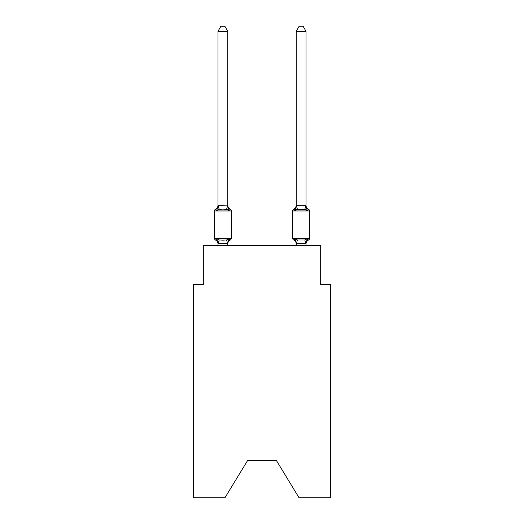 <?xml version="1.0" encoding="UTF-8"?>
<svg xmlns="http://www.w3.org/2000/svg" width="524" height="524" viewBox="0 0 524 524"><rect width="100%" height="100%" fill="white"/><g stroke="black" fill="none" stroke-linecap="round" stroke-linejoin="round"><path stroke-width="0.79" d="M276.476 460.635L299.066 497.8L330.461 497.8L330.461 284.591L320.681 284.591L320.681 245.474L203.319 245.474L203.319 284.591L193.539 284.591L193.539 497.8L224.934 497.8L247.524 460.635L276.476 460.635L247.524 460.635M306.009 243.961L306.009 243.961A4.303 4.303 0 0 1 308.433 240.09L307.876 239.822L308.433 240.09A1.958 1.958 0 0 0 309.533 238.335A1.958 1.958 0 0 1 308.433 240.09A1.958 1.958 0 0 0 309.533 238.335A1.958 1.958 0 0 1 308.433 240.09L307.876 239.822L308.433 240.09A1.958 1.958 0 0 0 309.533 238.335A1.958 1.958 0 0 1 308.433 240.09A1.958 1.958 0 0 0 309.533 238.335A1.958 1.958 0 0 1 308.433 240.09L307.876 239.822L308.433 240.09A1.958 1.958 0 0 0 309.533 238.335A1.958 1.958 0 0 1 308.433 240.09A1.958 1.958 0 0 0 309.533 238.335A1.958 1.958 0 0 1 308.433 240.09L307.876 239.822L308.433 240.09A1.958 1.958 0 0 0 309.533 238.335A1.958 1.958 0 0 1 308.433 240.09A1.958 1.958 0 0 0 309.533 238.335A1.958 1.958 0 0 1 308.433 240.09L307.876 239.822L308.433 240.09A1.958 1.958 0 0 0 309.533 238.335A1.958 1.958 0 0 1 308.433 240.09A1.958 1.958 0 0 0 309.533 238.335A1.958 1.958 0 0 1 308.433 240.09L307.876 239.822L308.433 240.09A1.958 1.958 0 0 0 309.533 238.335A1.958 1.958 0 0 1 308.433 240.09A1.958 1.958 0 0 0 309.533 238.335A1.958 1.958 0 0 1 308.433 240.09L307.876 239.822L308.433 240.09A1.958 1.958 0 0 0 309.533 238.335A1.958 1.958 0 0 1 308.433 240.09A1.958 1.958 0 0 0 309.533 238.335A1.958 1.958 0 0 1 308.433 240.09L307.234 238.715L308.433 240.09A1.958 1.958 0 0 0 309.533 238.335L309.533 210.949L292.713 210.949L292.713 238.335A1.958 1.958 0 0 0 293.807 240.09L295.005 238.715L293.807 240.09A4.303 4.303 0 0 1 296.23 243.961L296.23 243.385L296.23 243.961A4.303 4.303 0 0 0 293.807 240.09L295.005 238.715L293.807 240.09A4.303 4.303 0 0 1 296.23 243.961A4.303 4.303 0 0 0 293.807 240.09L295.005 238.715L293.807 240.09A4.303 4.303 0 0 1 296.23 243.961A4.303 4.303 0 0 0 293.807 240.09L295.005 238.715L293.807 240.09A4.303 4.303 0 0 1 296.23 243.961A4.303 4.303 0 0 0 293.807 240.09L295.005 238.715L293.807 240.09A4.303 4.303 0 0 1 296.23 243.961A4.303 4.303 0 0 0 293.807 240.09A4.303 4.303 0 0 1 296.23 243.961A4.303 4.303 0 0 0 293.807 240.09L295.005 238.715L293.807 240.09A4.303 4.303 0 0 1 296.23 243.961A4.303 4.303 0 0 0 293.807 240.09L295.005 238.715L293.807 240.09A4.303 4.303 0 0 1 296.23 243.961M295.464 209.017L295.005 210.563L293.807 209.187L295.005 210.563L295.464 209.017L295.005 210.563L295.464 209.017L295.005 210.563L295.464 209.017L295.005 210.563L295.464 209.017L295.005 210.563L295.464 209.017L295.005 210.563L295.464 209.017L295.005 210.563L295.464 209.017L295.005 210.563L297.449 209.305L304.791 209.305L307.234 210.563L308.433 209.187A1.958 1.958 0 0 1 309.533 210.949A1.958 1.958 0 0 0 308.433 209.187L307.234 210.563L306.213 207.366L307.234 210.563L308.433 209.187L307.234 210.563L308.433 209.187L307.234 210.563L306.213 207.366L307.234 210.563L308.433 209.187L307.234 210.563L308.433 209.187L307.234 210.563L306.213 207.366L307.234 210.563L308.433 209.187L307.234 210.563L308.433 209.187L307.234 210.563L306.213 207.366L307.234 210.563L308.433 209.187L307.234 210.563L308.433 209.187L307.234 210.563L306.213 207.366L307.234 210.563L308.433 209.187L307.234 210.563L308.433 209.187L307.234 210.563L306.213 207.366L307.234 210.563L308.433 209.187L307.234 210.563L308.433 209.187L307.234 210.563L306.213 207.366L307.234 210.563L308.433 209.187A4.303 4.303 0 0 1 306.009 205.316L306.009 31.283L296.23 31.283L296.23 205.722L306.009 205.722M296.23 205.316A4.303 4.303 0 0 1 293.807 209.187L295.005 210.563L293.807 209.187L295.005 210.563L293.807 209.187L295.005 210.563L293.807 209.187L295.005 210.563L296.23 205.722M306.009 245.474L306.009 243.562L296.23 243.562L295.005 238.715L293.807 240.09A1.958 1.958 0 0 1 292.713 238.335A1.958 1.958 0 0 0 293.807 240.09A1.958 1.958 0 0 1 292.713 238.335A1.958 1.958 0 0 0 293.807 240.09A1.958 1.958 0 0 1 292.713 238.335A1.958 1.958 0 0 0 293.807 240.09A1.958 1.958 0 0 1 292.713 238.335A1.958 1.958 0 0 0 293.807 240.09A1.958 1.958 0 0 1 292.713 238.335A1.958 1.958 0 0 0 293.807 240.09L295.005 238.715L293.807 240.09A1.958 1.958 0 0 1 292.713 238.335A1.958 1.958 0 0 0 293.807 240.09L295.005 238.715L293.807 240.09A1.958 1.958 0 0 1 292.713 238.335L309.533 238.335M293.807 209.187A1.958 1.958 0 0 0 292.713 210.949A1.958 1.958 0 0 1 293.807 209.187L294.37 209.456L293.807 209.187M228.228 241.079L227.77 243.385L228.995 238.715L230.193 240.09A4.303 4.303 0 0 0 227.77 243.961L227.77 243.385L217.991 243.562L216.766 238.715L215.567 240.09A1.958 1.958 0 0 1 214.467 238.335A1.958 1.958 0 0 0 215.567 240.09A1.958 1.958 0 0 1 214.467 238.335A1.958 1.958 0 0 0 215.567 240.09A1.958 1.958 0 0 1 214.467 238.335A1.958 1.958 0 0 0 215.567 240.09A1.958 1.958 0 0 1 214.467 238.335A1.958 1.958 0 0 0 215.567 240.09A1.958 1.958 0 0 1 214.467 238.335A1.958 1.958 0 0 0 215.567 240.09A1.958 1.958 0 0 1 214.467 238.335A1.958 1.958 0 0 0 215.567 240.09A1.958 1.958 0 0 1 214.467 238.335A1.958 1.958 0 0 0 215.567 240.09A1.958 1.958 0 0 1 214.467 238.335A1.958 1.958 0 0 0 215.567 240.09A1.958 1.958 0 0 1 214.467 238.335A1.958 1.958 0 0 0 215.567 240.09A1.958 1.958 0 0 1 214.467 238.335A1.958 1.958 0 0 0 215.567 240.09A1.958 1.958 0 0 1 214.467 238.335A1.958 1.958 0 0 0 215.567 240.09A1.958 1.958 0 0 1 214.467 238.335A1.958 1.958 0 0 0 215.567 240.09A1.958 1.958 0 0 1 214.467 238.335A1.958 1.958 0 0 0 215.567 240.09A1.958 1.958 0 0 1 214.467 238.335A1.958 1.958 0 0 0 215.567 240.09A1.958 1.958 0 0 1 214.467 238.335A1.958 1.958 0 0 0 215.567 240.09L216.766 238.715L215.567 240.09L216.766 238.715L215.567 240.09L216.766 238.715L215.567 240.09L216.766 238.715L215.567 240.09L216.766 238.715L215.567 240.09L216.766 238.715L215.567 240.09L216.766 238.715L215.567 240.09L216.766 238.715L219.209 239.972L222.877 240.169L226.551 239.972L228.995 238.715L230.193 240.09A1.958 1.958 0 0 0 231.287 238.335L231.287 210.949A1.958 1.958 0 0 0 230.193 209.187A1.958 1.958 0 0 1 231.287 210.949A1.958 1.958 0 0 0 230.193 209.187L228.995 210.563L230.193 209.187A1.958 1.958 0 0 1 231.287 210.949A1.958 1.958 0 0 0 230.193 209.187L228.995 210.563L230.193 209.187A1.958 1.958 0 0 1 231.287 210.949A1.958 1.958 0 0 0 230.193 209.187L228.995 210.563L230.193 209.187A1.958 1.958 0 0 1 231.287 210.949A1.958 1.958 0 0 0 230.193 209.187L228.995 210.563L230.193 209.187A1.958 1.958 0 0 1 231.287 210.949A1.958 1.958 0 0 0 230.193 209.187L228.995 210.563L230.193 209.187A1.958 1.958 0 0 1 231.287 210.949A1.958 1.958 0 0 0 230.193 209.187L228.995 210.563L230.193 209.187A1.958 1.958 0 0 1 231.287 210.949A1.958 1.958 0 0 0 230.193 209.187L228.995 210.563L230.193 209.187A1.958 1.958 0 0 1 231.287 210.949A1.958 1.958 0 0 0 230.193 209.187L228.995 210.563L230.193 209.187A1.958 1.958 0 0 1 231.287 210.949A1.958 1.958 0 0 0 230.193 209.187L228.995 210.563L230.193 209.187A1.958 1.958 0 0 1 231.287 210.949A1.958 1.958 0 0 0 230.193 209.187L228.995 210.563L230.193 209.187A1.958 1.958 0 0 1 231.287 210.949A1.958 1.958 0 0 0 230.193 209.187L228.995 210.563L230.193 209.187A1.958 1.958 0 0 1 231.287 210.949A1.958 1.958 0 0 0 230.193 209.187L228.995 210.563L230.193 209.187A1.958 1.958 0 0 1 231.287 210.949A1.958 1.958 0 0 0 230.193 209.187L228.995 210.563L230.193 209.187A1.958 1.958 0 0 1 231.287 210.949A1.958 1.958 0 0 0 230.193 209.187L228.995 210.563L230.193 209.187A1.958 1.958 0 0 1 231.287 210.949L214.467 210.949A1.958 1.958 0 0 1 215.567 209.187L216.766 210.563L215.567 209.187A4.303 4.303 0 0 0 217.991 205.316L217.991 205.899L217.991 205.316M227.77 205.722L228.995 210.563L230.193 209.187L228.995 210.563L226.551 209.305L222.877 209.109L219.209 209.305L216.766 210.563L215.567 209.187L216.766 210.563L215.567 209.187L216.766 210.563L215.567 209.187L216.766 210.563L215.567 209.187L216.766 210.563L215.567 209.187L216.766 210.563L215.567 209.187L216.766 210.563L215.567 209.187L216.766 210.563L218.069 205.696L227.77 205.899L227.77 31.283L217.991 31.283L217.991 205.722M217.991 243.961L217.991 243.961A4.303 4.303 0 0 0 215.567 240.09M296.23 243.562L296.23 245.474M214.467 210.949L214.467 238.335L231.287 238.335M227.77 245.474L227.77 243.562M217.991 245.474L217.991 243.562M227.77 205.316A4.303 4.303 0 0 0 230.193 209.187M217.991 31.283L220.925 26.2L224.835 26.2L227.77 31.283M293.807 240.09L295.005 238.715L297.449 239.972L304.791 239.972L307.234 238.715L306.009 243.562M306.009 205.899L307.234 210.563L306.213 207.366M296.23 31.283L299.165 26.2L303.075 26.2L306.009 31.283M219.209 239.972L218.069 243.581M226.551 239.972L227.691 243.581M218.069 205.696L219.209 209.305M227.691 205.696L226.551 209.305M305.931 243.581L304.791 239.972M296.309 243.581L297.449 239.972M304.791 209.305L305.931 205.696M297.449 209.305L296.309 205.696"/></g></svg>
